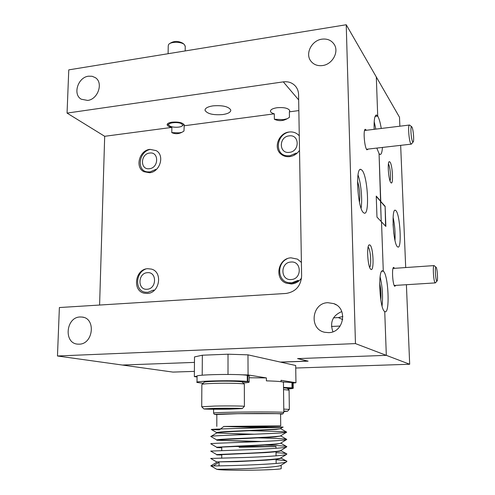 <?xml version="1.0" encoding="UTF-8"?>
<svg xmlns="http://www.w3.org/2000/svg" width="495" height="495" viewBox="0 0 495 495"><rect width="100%" height="100%" fill="white"/><g stroke="black" fill="none" stroke-linecap="round" stroke-linejoin="round"><path stroke-width="0.74" d="M362.024 170.231L360.911 169.426C355.218 166.679 357.532 207.956 363.367 212.59L364.258 213.147C369.845 215.3 367.766 176.152 362.024 170.231M366.504 130.259L365.248 129.275C363.058 129.869 364.419 147.139 366.863 149.837L368.447 149.038M370.012 245.013L369.183 244.858C366.411 245.712 367.736 267.077 370.706 269.193L370.811 269.28C374.307 272.436 373.459 247.494 370.012 245.013M286.883 118.819L283.202 119.654L274.366 119.258C279.403 121.603 284.427 120.947 289.451 117.29L289.371 111.839L289.748 110.614C288.269 108.145 284.025 107.186 277.014 107.731C272.609 108.448 270.425 109.649 270.468 111.35L270.462 110.892M212.943 105.868C222.632 105.144 228.585 106.53 230.794 110.02C230.868 112.192 228.201 113.708 222.793 114.555C213.246 115.273 207.331 113.887 205.054 110.397C204.924 108.263 207.554 106.753 212.943 105.868M79.194 344.167C93.27 344.217 96.098 318.359 82.25 317.072L80.134 316.979C65.835 317.097 63.453 343.487 77.789 344.136L79.194 344.167M328.587 332.64C343.87 332.702 348.164 308.36 333.809 303.627L327.907 302.692C311.763 302.841 308.725 329.107 324.602 332.256L328.587 332.64M87.627 100.429C98.016 99.427 103.634 82.628 95.294 77.622L92.089 76.267L88.469 76.193C77.925 77.331 72.53 94.458 81.254 99.21L87.627 100.429M322.499 65.557C332.374 64.468 339.31 51.882 334.181 44.358C331.372 40.244 327.275 38.517 321.892 39.173C311.702 40.411 304.963 53.633 310.786 61.003C313.595 64.616 317.499 66.138 322.499 65.557M181.715 132.344L179.246 132.858L171.784 132.629C175.793 134.467 179.858 133.935 183.973 131.039L184.233 124.919C182.661 122.636 178.596 121.714 172.043 122.166C168.708 122.692 167.081 123.595 167.174 124.882L167.18 124.431M149.57 172.743C159.99 172.093 164.99 155.312 156.197 150.635L150.016 149.36C139.411 150.14 134.671 167.335 143.909 171.703L149.57 172.743M301.399 262.443L297.476 259.132L291.048 257.833C278.06 258.167 273.97 278.846 286.116 283.128L291.425 283.981C295.62 283.592 298.992 281.606 301.548 278.023M299.271 135.847L298.64 135.141C296.09 132.66 292.96 131.62 289.241 132.01C278.79 132.846 273.085 147.788 280.863 154.013C283.301 156.086 286.209 156.965 289.594 156.63C293.727 156.043 297.037 153.951 299.512 150.35M147.256 293.455C159.582 293.288 163.158 271.959 151.414 269.101L147.727 268.698C135.166 269.008 131.992 290.887 144.249 293.201L147.256 293.455M293.993 155.3L294.519 154.236M376.837 148.079L379.065 153.636L380.779 201.31L376.237 196.094L376.973 217.119L381.515 221.884L383.291 271.142L382.765 270.876C377.642 268.519 379.591 309.579 384.739 311.559L386.317 355.348L297.569 358.609L307.612 361.115L280.411 362.08M385.574 226.135L385.122 206.291L385.865 226.438L381.515 221.884L383.291 271.142L381.824 271.241L383.291 271.142C388.352 274.323 390.14 313.483 385.091 311.702L384.739 311.559L386.317 355.348L355.46 343.598L57.463 355.992L59.381 307.544L286.079 293.448C295.633 291.852 300.818 286.06 301.628 276.068L298.578 94.625C298.491 91.414 297.495 88.636 295.577 86.297C292.427 82.745 288.338 81.273 283.301 81.873L67.06 113.095L68.768 69.869L346.228 24.75L355.46 343.598M167.174 124.882C167.514 125.971 169.073 126.813 171.858 127.401L171.784 132.629M171.858 127.401L104.686 136.298L99.594 305.044M104.686 136.298L67.06 113.095M194.387 371.38L172.928 372.091L122.383 365.044L194.461 362.396L122.383 365.044L57.463 355.992M341.779 311.559C332.621 315.532 329.67 322.264 332.925 331.755M270.468 111.35C270.734 112.39 272.015 113.219 274.304 113.831L184.029 125.792M298.844 110.583L289.371 111.839M274.304 113.831L274.366 119.258M399.867 126.2L399.502 117.247L346.228 24.75M381.255 128.465C380.265 122.513 379.083 118.392 377.716 116.115L376.311 76.979L377.716 116.115L375.092 116.443L377.716 116.115L376.559 115.032C374.678 115.137 373.88 119.908 374.146 129.331M385.122 206.291L376.25 196.472M382.437 147.436C382.103 152.256 381.311 154.601 380.061 154.465L379.065 153.636L381.224 221.574L380.494 201.335L384.844 206.316M369.641 267.319C371.751 265.351 370.495 248.768 368.119 247.135M361.09 208.228C362.55 199.825 361.004 182.977 358.021 174.964M359.475 202.251C360.224 195.098 359.574 188.069 357.532 181.176M282.453 119.741L283.821 120.217M394.62 268.315L393.581 267.387C391.638 267.956 392.677 284.873 394.744 286.302L395.839 285.374M390.023 162.026L389.249 161.642C387.214 162.15 388.556 180.149 390.809 182.556L390.976 182.742C393.562 185.637 392.609 165.219 390.023 162.026M395.994 210.722L395.326 210.239C391.223 208.166 393.228 243.534 397.411 246.733L397.949 247.067C401.983 248.713 400.133 214.855 395.994 210.722M280.671 362.142L308.113 361.164L297.841 358.603L386.317 355.348L409.681 364.252L295.732 368.026M331.452 326.471L340.17 326.05M400.659 145.351L405.696 267.554M406.401 284.712L409.681 364.252M342.868 316.522L338.339 317.586L342.701 319.603M333.525 317.833L338.339 317.586M380.804 299.945C381.268 294.253 380.89 288.616 379.659 283.041M382.066 306.028C383.068 296.189 382.412 286.469 380.098 276.866M393.816 233.621L393.049 224.223M394.998 240.446C395.375 232.65 394.744 224.928 393.11 217.299M390.004 180.824C391.217 178.367 390.072 166.122 388.427 163.95M376.961 148.525L376.992 148.061M375.823 129.127L374.195 121.677M374.362 129.306L374.102 128.137M281.042 381.688L281.024 380.302L295.954 382.728L295.694 365.496L247.976 354.841L228.016 354.197L228.009 374.443M283.449 382.493L283.449 382.264C282.459 381.614 276.779 381.15 266.409 380.859L266.384 377.92L249.146 377.765M249.963 434.369L216.785 432.952C217.59 432.259 222.688 432.086 237.21 431.312L276.34 429.363L280.758 428.707L286.723 432.147C285.658 431.492 269.212 431.176 250.018 430.718M264.806 427.791L223.833 426.443L219.335 429.895L211.47 429.567C206.446 428.942 278.388 427.637 282.738 427.204C287.768 426.82 250.804 426.832 229.235 426.424L269.558 427.668M216.785 432.797L216.785 432.661C216.538 432.178 223.344 431.628 237.204 431.015C255.5 430.167 277.887 429.252 280.337 428.664L280.745 428.416M223.833 426.443L280.714 425.818L229.235 426.424M280.578 413.969L280.578 413.894C280.195 413.498 256.651 413.387 237.179 413.709L216.835 414.501L216.804 426.393M281.203 468.474L281.21 468.635C280.838 469.495 256.998 470.392 237.272 470.238C225.435 470.132 218.611 469.829 216.804 469.322L237.272 468.938C255.012 468.406 276.798 466.977 280.368 465.64L281.222 465.121M216.699 461.928L237.26 461.606L266.44 460.133C276.928 459.292 279.143 458.933 281.086 458.135L281.067 457.856M280.374 458.184L286.271 454.589C283.084 455.579 263.526 456.873 244.74 457.491L210.666 458.438L216.631 461.915L237.26 461.297C255.111 460.709 277.021 459.372 280.374 458.184L281.141 457.714M216.723 454.868L265.796 452.597C277.874 451.7 279.749 451.347 281.005 450.772L286.902 453.958C285.794 453.42 282.169 452.987 276.024 452.659M280.374 450.759L286.265 447.171C283.295 448.012 263.649 449.188 244.722 449.825L210.709 451.087L216.649 454.552L237.247 453.686C255.21 453.036 277.243 451.799 280.374 450.759L281.055 450.345M216.742 447.536C217.206 447.14 223.288 447.041 237.235 446.41L264.045 445.147L276.086 444.25L280.919 443.242L286.846 446.669C284.984 445.995 277.633 445.469 264.788 445.098M216.711 447.233L237.235 446.106C255.309 445.389 277.46 444.256 280.368 443.359L280.956 443M261.793 441.503L259.696 441.422C241.832 440.841 219.761 440.476 217.107 440.024M216.761 440.234L222.106 439.591L266.347 437.475L275.449 436.856L280.844 435.971M210.87 436.503L216.754 439.937C216.581 439.572 223.406 439.108 237.223 438.545C255.401 437.766 277.676 436.739 280.356 435.996L280.857 435.693M214.057 465.405L219.056 462.219L219.05 465.845M221.735 454.992L216.804 454.88M221.748 447.789L216.785 447.548M258.211 441.658L216.779 440.241M216.785 432.952L211.291 436.243M254.176 434.208C237.402 433.781 218.648 433.28 216.958 432.729M235.267 446.49L275.956 446.552L239.097 447.288M228.016 354.197L202.337 355.212L202.208 375.204M241.282 374.795L248.063 374.944L247.976 354.841M202.337 355.212L194.504 356.926L194.349 376.608L196.985 376.181M194.349 376.608L197.047 376.98M266.384 377.92L248.063 374.944M210.783 465.832L216.804 469.322L210.833 465.845C212.584 466.333 280.034 464.564 286.265 462.045L286.952 461.26C285.757 460.659 282.138 460.171 276.099 459.793M286.271 454.589L286.902 453.958M286.265 447.171L286.846 446.669M211.167 443.625L210.759 443.768C209.954 443.402 224.39 443.006 244.703 442.183C263.773 441.521 283.505 440.476 286.259 439.777L286.791 439.405C284.507 438.762 275.028 438.261 258.359 437.896M210.814 436.485C209.762 435.953 224.229 435.414 244.679 434.573C263.897 433.892 283.709 432.964 286.246 432.42L286.723 432.147M210.833 465.845L216.822 462.225M295.954 382.728L293.188 383.043M169.432 125.761C171.907 127.828 181.387 127.71 182.494 125.606L182.024 124.084C178.732 121.269 165.788 122.791 169.203 125.575L169.432 125.761M185.235 46.511L184.375 44.569C181.455 41.592 170.596 41.531 168.64 44.488L168.232 45.874L168.114 53.714M169.934 43.473L170.286 43.195C174.098 40.844 178.287 40.862 182.865 43.263L184.233 44.445M435.581 282.67L435.105 282.806C433.521 281.636 432.55 264.646 434.115 265.592L436.083 267.269C434.74 265.623 435.452 279.935 436.776 280.981L436.992 281.055C438.106 280.919 437.295 268.315 436.114 267.3L436.083 267.269M411.661 143.767L411.19 144.144L410.782 143.717C408.876 140.951 407.75 123.843 409.551 125.025L411.673 126.732M412.613 141.669L413.065 142.016C414.321 141.947 413.387 129.337 411.97 127.097L411.766 126.807C410.194 124.82 411.011 139.268 412.613 141.669M283.808 411.543L287.508 411.246L283.802 411.067M283.777 409.099L289.259 409.427M289.086 390.171L283.536 389.565M283.517 387.814L287.236 388.259M286.215 388.012L292.019 387.87L291.945 382.511L282.645 381.961M292.019 387.87L283.511 387.406M287.954 388.965C291.722 388.711 293.492 388.445 293.263 388.154L286.624 388.074M292.421 387.925L292.347 382.573L291.945 382.586M293.188 382.969L292.347 382.573M240.7 381.688L247.29 381.503L247.265 375.315C237.817 373.675 193.223 374.604 197.053 376.33L197.01 382.233M247.29 381.503C237.829 380.049 193.168 380.915 197.004 382.456L203.129 383.248M243.175 383C247.519 382.678 249.517 382.326 249.164 381.936L247.828 381.577L241.244 381.763M247.828 381.577L247.803 375.402L247.265 375.42M249.14 376.033L247.803 375.402M202.096 384.293L203.983 382.387C203.891 381.905 207.82 381.534 215.764 381.274C227.254 380.915 241.616 381.329 242.185 382.01L242.241 382.072M244.332 384.299L244.313 384.132C243.719 383.408 227.731 382.975 214.923 383.359C206.075 383.644 201.713 384.04 201.842 384.553M203.792 408.87L201.706 406.754L214.849 406.061C227.743 405.801 243.837 405.974 244.388 406.358L244.264 406.488M215.678 408.332L203.829 408.907C204.299 409.235 218.734 409.359 230.187 409.142L242.265 408.548C241.727 408.233 227.261 408.109 215.678 408.332M217.812 408.449L209.329 408.87L221.215 409.105L236.839 408.616L217.812 408.449M221.215 408.4L221.215 409.105M233.857 408.437L233.857 408.882M289.117 135.884C278.617 136.775 278.809 153.964 289.358 152.361C299.97 151.513 299.667 134.164 289.117 135.884M289.253 132.029C275.659 134.331 274.224 156.191 288.034 155.783L290.021 155.733L296.227 153.066L296.041 154.044M149.694 153.054C140.308 153.827 139.949 170.156 149.397 168.702C158.876 167.966 159.149 151.489 149.694 153.054M150.127 149.434C138.111 151.953 136.478 172.217 148.451 171.901L150.22 171.87L155.832 169.377L155.739 170.051M297.427 280.919L297.099 282.212M290.93 262.034C280.102 262.406 280.306 280.659 291.184 279.533C302.129 279.211 301.808 260.772 290.93 262.034M287.044 258.811C276.031 263.897 277.769 282.565 289.816 282.75L291.864 282.812L298.262 280.319C295.447 282.589 292.31 283.375 288.845 282.676M290.949 284L289.154 282.713M291.536 283.969L290.41 282.812M292.557 283.852L291.821 282.812M293.801 283.592L293.325 282.614M295.237 283.121L294.946 282.162M296.87 282.342L296.752 281.327M298.262 280.319L297.971 281.655M147.392 272.689C137.746 272.999 137.363 290.28 147.077 289.253C156.822 288.987 157.107 271.538 147.392 272.689M145.635 269.07C134.807 273.116 134.98 292.001 146.105 292.273L147.925 292.335L153.698 289.996L153.543 290.98M298.664 99.903L283.301 81.873M280.578 414.142C290.955 413.579 262.616 413.238 236.486 413.678L214.316 414.358L213.574 413.084C213.252 412.743 220.708 412.434 235.948 412.156C257.456 411.784 283.431 411.939 283.821 412.409L283.814 412.502M283.449 382.264L283.821 412.409C282.002 414.464 284.916 413.659 279.452 413.659L236.48 413.678C218.363 414.012 211.81 414.346 216.835 414.674M360.212 169.5L360.911 169.426M364.784 129.882L365.248 129.275M368.651 245.508L369.183 244.858M83.68 317.394L82.25 317.072M336.266 304.883L333.809 303.627M95.671 77.901L95.294 77.622M382.307 270.907L382.765 270.876M205.054 110.397L205.06 109.692M376.002 115.1L376.559 115.032M393.271 267.758L393.581 267.387M388.884 162.094L389.249 161.642M394.936 210.27L395.326 210.239M280.714 425.818L280.578 413.894M281.21 468.635L281.166 465.226M281.086 458.135L286.952 461.26M221.748 447.072L221.741 450.629M221.735 454.558L221.729 458.209M280.337 428.664L282.738 427.204M216.798 432.673L211.47 429.567M280.356 435.996L286.246 432.42M280.368 443.359L286.259 439.777M216.674 447.214L210.759 443.768M280.368 465.64L286.265 462.045M275.956 446.552L275.975 448.284M276.012 451.731L276.055 455.852M276.092 459.224L276.136 463.438M286.791 439.405L280.832 435.959M213.58 412.985L213.593 409.235M182.494 125.606L183.954 124.35M185.241 45.961L185.186 50.935M169.203 125.575L167.607 124.103M435.254 282.905L394.224 285.473M436.992 281.055L435.383 282.899M433.985 265.598L393.011 268.426M411.19 144.144L366.51 149.261M413.065 142.016L411.357 144.144M409.322 125.049L364.568 130.494M287.508 411.246L289.334 409.346M289.346 409.346L289.086 390.079M287.205 388.229L289.074 390.066M293.263 388.154L293.188 382.833M249.164 381.936L249.14 375.81M201.719 406.673L201.861 384.565M242.265 408.548L244.388 406.358M244.406 406.364L244.332 384.145M242.185 382.01L244.313 384.132"/></g></svg>
